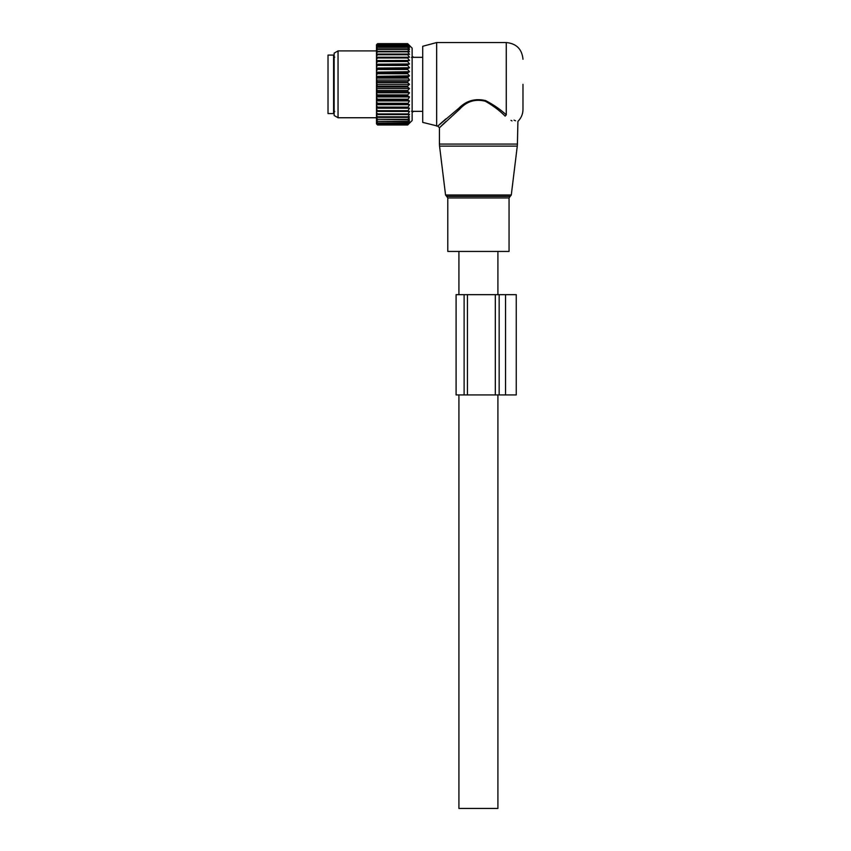 <?xml version="1.0" encoding="UTF-8"?>
<svg xmlns="http://www.w3.org/2000/svg" width="851" height="851" viewBox="0 0 851 851"><rect width="100%" height="100%" fill="white"/><g stroke="black" fill="none" stroke-linecap="round" stroke-linejoin="round"><path stroke-width="1.28" d="M509.058 251.428L447.786 251.428L447.786 197.953L509.058 197.953L509.058 251.428M522.982 84.323L522.982 109.396C522.908 114.066 521.216 118.066 517.919 121.374L517.408 144.085L439.424 144.085L439.552 146.117L517.28 146.117L517.408 144.085M436.637 126.108L436.637 42.55L422.713 46.284L422.713 122.374L437.754 126.108L458.923 108.162L459.721 109.109L439.424 127.767L439.424 144.085M445.828 121.597L441.265 125.98M511.004 120.363L511.994 120.874M436.637 42.55L506.271 42.55L506.271 114.885C521.397 124.172 521.397 124.172 506.271 114.885L505.122 116.108C521.078 125.469 521.078 125.469 505.122 116.108C499.739 110.651 493.165 105.705 485.4 101.28C475.411 98.684 466.859 101.301 459.721 109.109M514.025 120.14L515.546 120.757M445.828 118.938L437.754 126.097L439.424 127.767M506.271 114.885C500.654 109.641 493.803 104.886 485.698 100.62C475.284 98.142 466.359 100.652 458.923 108.162M333.592 98.344L333.592 113.566L328.018 113.566L328.018 55.081L333.592 55.081L333.592 98.344M377.599 82.558L407.672 82.558L409.491 84.323L376.482 84.323L377.599 81.622L407.672 81.622L409.491 80.047L407.672 77.175L377.599 77.175L376.482 76.356L376.482 79.292L377.599 77.175M376.482 84.323L377.599 86.1L376.482 87.993L376.482 85.015M409.491 84.323L407.672 86.1L377.599 86.1M407.672 91.483L407.672 90.557L377.599 90.557L377.599 91.483L407.672 91.483L409.491 92.823L407.672 94.94L377.599 94.94L376.482 93.642L376.482 96.514L377.599 94.94M407.672 77.175L409.491 75.835L407.672 73.718L407.672 72.814L409.491 71.707L407.672 69.463L407.672 68.591L409.491 67.75L407.672 65.389L407.672 64.559L409.491 63.985L407.672 61.549L407.672 60.772L409.491 60.464L407.672 57.974L407.672 57.272L409.491 57.23L407.672 54.73L407.672 54.092L409.491 54.336L407.672 51.847L407.672 51.283L409.491 51.805L407.672 49.347L409.491 49.656L407.672 47.284L409.491 47.943L407.672 45.38L409.491 46.667L407.672 44.326L409.491 45.848L407.672 43.763L409.491 45.486L407.672 43.667L412.129 48.124L412.129 120.534L407.672 124.98L409.491 123.161L407.672 124.884L409.491 122.81L407.672 124.32L409.491 121.991L407.672 123.267L409.491 120.714L407.672 121.746L409.491 118.991L407.672 119.778L409.491 116.853L407.672 117.364L409.491 114.321L407.672 114.555L409.491 111.417L407.672 111.385L409.491 108.194L407.672 107.875L409.491 104.673L407.672 104.088L409.491 100.907L407.672 100.056L409.491 96.94L407.672 95.844L407.672 94.94M407.672 82.558L407.672 81.622M407.672 90.557L409.491 88.6L407.672 87.036L407.672 86.1M409.491 80.047L376.482 80.047L376.482 83.632M376.482 80.664L377.599 81.622M376.482 80.047L376.482 79.292M409.491 75.835L376.482 76.356M376.482 75.835L376.482 72.144L377.599 72.814L407.672 72.814M409.491 71.707L376.482 72.144M376.482 71.707L376.482 68.08L407.672 68.591M409.491 67.75L376.482 68.08M376.482 67.75L376.482 64.208L377.599 64.559L377.599 65.389L407.672 65.389M409.491 63.985L376.482 64.208M376.482 63.985L376.482 60.581L377.599 60.772L377.599 61.549L407.672 61.549M409.491 60.464L376.482 60.581M376.482 60.464L376.482 44.773L377.599 43.667L407.672 43.667M409.491 111.417L376.482 111.407L376.482 123.874L377.599 124.98L376.908 124.31M407.672 111.385L376.482 111.407L376.482 109.162L377.599 110.673L407.672 110.673M409.491 108.194L376.482 108.194L376.482 109.162M376.482 108.194L376.482 105.62L377.599 107.109L407.672 107.109M409.491 104.673L376.482 104.673L376.482 105.62M376.482 104.673L376.482 101.822L377.599 103.269L407.672 103.269M409.491 100.907L376.482 100.907L376.482 101.822M376.482 100.907L376.482 97.822L377.599 99.195L407.672 99.195M409.491 96.94L376.482 96.94L376.482 97.822M409.491 92.823L376.482 92.823L376.482 93.642M376.482 92.823L376.482 89.366L377.599 90.557M409.491 88.6L376.482 88.6L376.482 89.366M376.482 88.6L376.482 87.993M407.672 87.036L377.599 87.036M376.482 92.302L377.599 91.483M407.672 95.844L377.599 95.844M407.672 100.056L377.599 100.056L377.599 99.195M376.482 100.578L377.599 100.056M407.672 104.088L377.599 104.088L377.599 103.269M376.482 104.45L377.599 104.088M407.672 107.875L377.599 107.875L377.599 107.109M376.482 108.066L377.599 107.875M377.599 111.385L377.599 110.673M376.482 112.396L377.599 113.928L407.672 113.928M407.672 114.555L377.599 114.555L377.599 113.928M376.482 114.406L377.599 114.555M376.482 115.289L377.599 116.81L407.672 116.81M407.672 117.364L377.599 117.364L377.599 116.81M376.482 117.055L377.599 117.364M376.482 117.81L377.599 119.3L407.672 119.3M407.672 119.778L377.599 119.3M376.482 119.3L377.599 119.778M376.482 119.917L377.599 121.374L407.672 121.374M407.672 121.746L377.599 121.374M376.482 121.119L377.599 121.746M376.482 121.597L377.599 122.991L407.672 122.991M407.672 123.267L377.599 122.991M376.482 122.491L377.599 123.267M376.482 122.831L377.599 124.14L407.672 124.14M407.672 124.32L377.599 124.14M376.482 123.395L377.599 124.32M376.482 123.586L377.599 124.81L407.672 124.81M407.672 124.884L377.599 124.81M376.482 123.831L377.599 124.884M407.672 124.98L377.599 124.98M376.482 66.825L377.599 65.389M407.672 69.463L377.599 69.463L377.599 68.591M376.482 70.835L377.599 69.463M407.672 73.718L377.599 73.718L377.599 72.814M376.482 75.005L377.599 73.718M407.672 78.101L377.599 78.101M407.672 64.559L377.599 64.559M376.482 63.027L377.599 61.549M407.672 60.772L377.599 60.772M407.672 57.974L377.599 57.974L376.482 59.496M409.491 57.23L376.482 57.23L377.599 57.272L377.599 57.974M407.672 57.272L377.599 57.272M407.672 54.73L377.599 54.73L376.482 56.262M376.482 54.241L377.599 54.092L377.599 54.73M407.672 54.092L377.599 54.092M407.672 51.847L377.599 51.847L376.482 53.368M376.482 51.603L377.599 51.283L377.599 51.847M407.672 51.283L377.599 51.283M407.672 49.347L377.599 49.347L376.482 50.847M376.482 49.358L377.599 49.347M407.672 48.879L377.599 48.879M407.672 47.284L377.599 47.284L376.482 48.73M376.482 47.539L377.599 47.284M407.672 46.901L377.599 46.901M407.672 45.656L377.599 45.656L376.482 47.05M376.482 46.167L377.599 45.656M407.672 45.38L377.599 45.38M407.672 44.507L377.599 44.507L376.482 45.826M376.482 45.252L377.599 44.507M407.672 44.326L377.599 44.326M407.672 43.848L377.599 43.848L376.482 45.06M376.482 44.816L377.599 43.848M407.672 43.763L377.599 43.763M376.908 44.348L377.599 43.667M376.482 117.746L338.049 117.746L338.049 50.9L376.482 50.9M338.049 50.9L334.145 53.156L334.145 115.491L338.049 117.746M422.713 57.315L413.501 57.315A2.51 2.51 0 0 0 412.129 56.411A2.51 2.51 0 0 1 413.501 57.325L411.512 57.432M412.129 112.236A2.51 2.51 0 0 0 413.501 111.332L411.512 111.215M505.558 394.928L456.093 394.928L456.093 294.659L516.249 294.659L516.249 394.928L505.558 394.928L505.558 294.659M497.909 394.928L497.909 808.45L458.923 808.45L458.923 394.928M511.281 195.007L510.175 196.379L446.658 196.379L445.552 195.007L511.281 195.007L517.28 146.117M464.114 394.928L464.114 294.659M499.165 394.928L499.165 294.659M495.325 394.928L495.325 294.659M467.454 394.928L467.454 294.659M445.552 195.007L439.552 146.117M510.175 196.379L509.058 197.953M446.658 196.379L447.786 197.953M506.271 42.55C516.419 43.539 521.982 49.113 522.982 59.262M334.709 57.177L333.592 56.06M334.709 111.481L333.592 112.598M413.501 111.343L422.713 111.343M497.909 251.428L497.909 294.659M458.923 251.428L458.923 294.659"/></g></svg>
